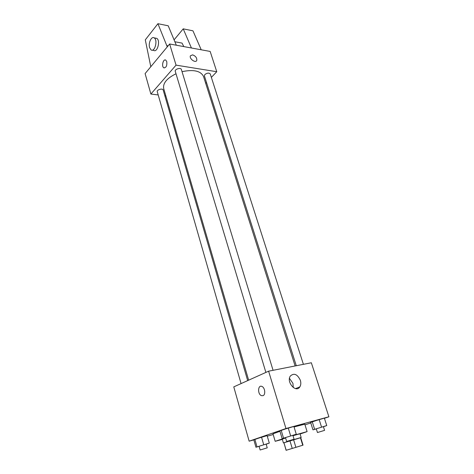 <?xml version="1.0" encoding="UTF-8"?>
<svg xmlns="http://www.w3.org/2000/svg" width="474" height="474" viewBox="0 0 474 474"><rect width="100%" height="100%" fill="white"/><g stroke="black" fill="none" stroke-linecap="round" stroke-linejoin="round"><path stroke-width="0.71" d="M299.213 446.33L288.328 449.625L299.213 446.33M302.744 445.234L286.1 450.3L303.04 445.151L302.744 445.234L300.421 437.698L293.572 439.688L295.889 447.302M286.1 450.3L283.926 442.728L286.183 450.27M293.572 439.688L283.926 442.728M300.421 437.698L300.723 437.638L303.04 445.151M300.735 437.68L283.855 442.805M283.405 442.9L282.285 439.155L285.615 438M293.003 435.719L300.012 433.769L301.162 437.508M289.928 440.796L292.233 448.41M292.962 435.576L307.105 431.607L300.089 434.018M282.356 439.404L275.187 441.306L285.567 437.84M275.187 441.306L272.983 433.846L279.944 431.299M294.046 426.956L304.782 424.183L307.105 431.607M266.169 444.203L269.297 443.095L267.111 435.624L261.535 437.158L253.827 439.807L255.948 447.243L259.088 446.342M292.914 435.422L296.274 434.231L293.892 426.452L288.251 427.998L279.826 430.89L282.143 438.628L285.52 437.668M324.412 418.311L328.897 416.788L285.964 428.532L249.146 441.176L253.845 439.878M267.271 436.163L273.184 434.528M305.001 424.882L310.784 422.926M323.428 426.73L326.752 425.563L324.352 418.121L319.144 419.543L310.63 422.435L312.964 429.847L316.312 428.893M328.897 416.788L311.341 362.764L268.616 371.183L233.777 386.879L249.146 441.176M268.616 371.183L285.964 428.532M300.344 380.272C301.103 382.856 300.937 385.054 299.846 386.867C296.031 393.355 286.059 382.062 290.313 376.054C294.01 372.736 297.352 374.146 300.344 380.272M263.011 395.671L261.399 395.63C257.358 394.137 257.892 384.491 261.909 386.434C264.984 387.519 265.849 394.753 263.011 395.671L261.405 395.63C257.364 394.137 257.892 384.491 261.915 386.434M289.472 378.376L292.932 383.33L293.276 387.56M248.649 380.178L163.708 88.597C162.772 83.211 166.866 78.263 176.002 73.766M182.034 71.663C193.617 69.281 200.786 70.893 203.536 76.498L295.124 365.958M303.407 364.328L210.26 73.95C208.981 72.676 207.185 72.872 204.863 74.537L204.395 75.87L296.286 365.732M241.07 383.59L157.267 91.689C156.544 89.74 162.754 88.004 163.186 90.03L247.677 380.616M265.878 372.416L175.256 71.296C174.462 69.21 180.861 67.272 181.358 69.453L273.065 370.307M205.698 83.335L206.492 82.5M211.363 77.392L216.76 71.722L176.044 65.139L150.886 94.036L158.203 94.954M164.863 95.795L165.841 95.92M216.76 71.722L210.166 51.435L169.645 43.987L145.103 73.594L150.886 94.036M166.765 61.632C167.15 65.785 166.161 67.841 163.797 67.794C161.225 66.437 163.299 58.403 165.787 60.139L166.765 61.632M169.645 43.987L176.044 65.139M165.26 59.955C162.849 59.523 161.527 66.633 163.803 67.794L164.253 67.966M192.586 54.86C195.608 55.985 197.006 57.828 196.781 60.376C195.726 63.51 189.031 58.752 190.394 55.819L192.586 54.86L190.394 55.819C189.025 58.752 195.721 63.51 196.781 60.376C197.006 57.828 195.608 55.991 192.58 54.86M167.269 46.849L157.925 23.7L168.217 25.792L176.316 45.214M183.805 46.588L182.052 43.098L180.707 42.85M191.425 47.987L183.225 28.843L174.082 39.857M201.219 49.788L192.959 30.828L183.225 28.843M152.391 50.143L153.659 50.363C157.374 53.035 160.686 40.474 156.787 38.37L155.478 38.121M157.925 23.7L145.293 39.852L150.797 66.721M149.6 47.637C148.113 43.146 151.473 35.894 154.18 37.879C158.073 39.988 154.767 52.584 151.064 49.912L149.6 47.637M166.907 45.646L168.092 45.86M326.752 425.563L312.964 429.847M317.462 432.531L316.282 428.798L323.392 426.63L324.589 430.362L317.462 432.531L324.589 430.362M324.352 418.121L312.23 421.718L314.594 429.207M312.23 421.718L310.63 422.435M319.144 419.543L321.544 427.044M296.274 434.231L282.143 438.628M286.663 441.466L285.484 437.561L292.879 435.316L294.07 439.214L286.663 441.466L294.07 439.214M293.892 426.452L281.165 430.232L283.511 438.053M281.165 430.232L279.826 430.89M288.251 427.998L290.633 435.837M269.297 443.095L255.948 447.243M260.137 449.998L259.059 446.247L266.139 444.102L267.229 447.847L260.137 449.998L267.229 447.847M267.111 435.624L254.846 439.268L256.991 446.781M254.846 439.268L253.827 439.807M261.535 437.158L263.716 444.689M295.515 388.615L299.846 386.867M174.87 41.753L182.052 43.098M154.18 37.879L156.787 38.37"/></g></svg>
